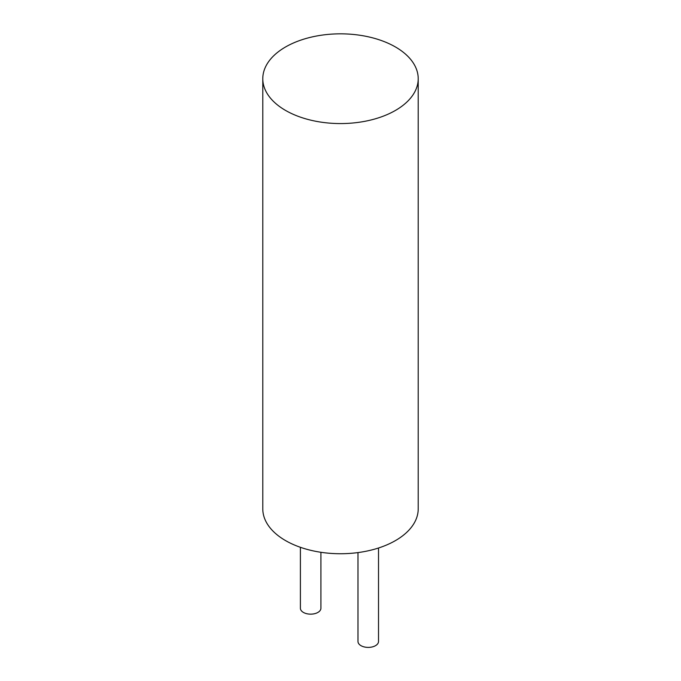 <?xml version="1.0" encoding="UTF-8"?>
<svg xmlns="http://www.w3.org/2000/svg" width="681" height="681" viewBox="0 0 681 681"><rect width="100%" height="100%" fill="white"/><g stroke="black" fill="none" stroke-linecap="round" stroke-linejoin="round"><path stroke-width="1.02" d="M262.789 78.698L262.789 508.877A77.711 44.869 0 0 0 285.552 540.595A77.711 44.869 0 0 0 370.243 550.325A77.711 44.869 0 0 0 418.211 508.877L418.211 78.698A77.711 44.869 180 0 1 370.243 120.154A77.711 44.869 180 0 1 285.552 110.424A77.711 44.869 180 0 1 262.789 78.698A77.711 44.869 180 0 1 310.757 37.251A77.711 44.869 180 0 1 395.448 46.972A77.711 44.869 180 0 1 418.211 78.698M357.985 552.589L357.985 641.476A10.266 5.925 0 0 0 360.99 645.665A10.266 5.925 0 0 0 372.184 646.95A10.266 5.925 0 0 0 378.517 641.476L378.517 548.001M300.389 547.303L300.389 608.218A10.266 5.925 0 0 0 303.394 612.415A10.266 5.925 0 0 0 314.588 613.7A10.266 5.925 0 0 0 320.921 608.218L320.921 552.291"/></g></svg>
